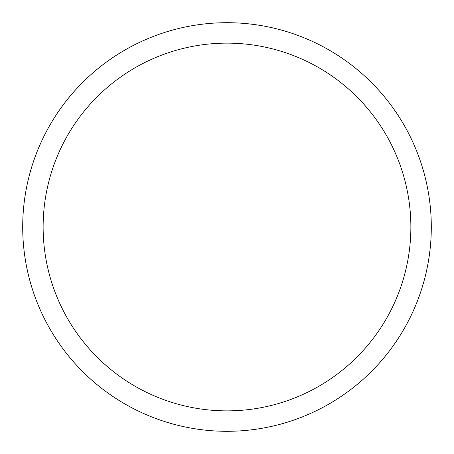 <?xml version="1.0" encoding="UTF-8"?>
<svg xmlns="http://www.w3.org/2000/svg" width="454" height="454" viewBox="0 0 454 454"><rect width="100%" height="100%" fill="white"/><g stroke="black" fill="none" stroke-linecap="round" stroke-linejoin="round"><path stroke-width="0.68" d="M22.7 227A204.3 204.3 0 0 1 329.15 50.071A204.3 204.3 0 0 1 329.15 403.929A204.3 204.3 0 0 1 22.7 227M43.13 227A183.87 183.87 0 0 1 318.935 67.765A183.87 183.87 0 0 1 318.935 386.235A183.87 183.87 0 0 1 43.13 227"/></g></svg>
